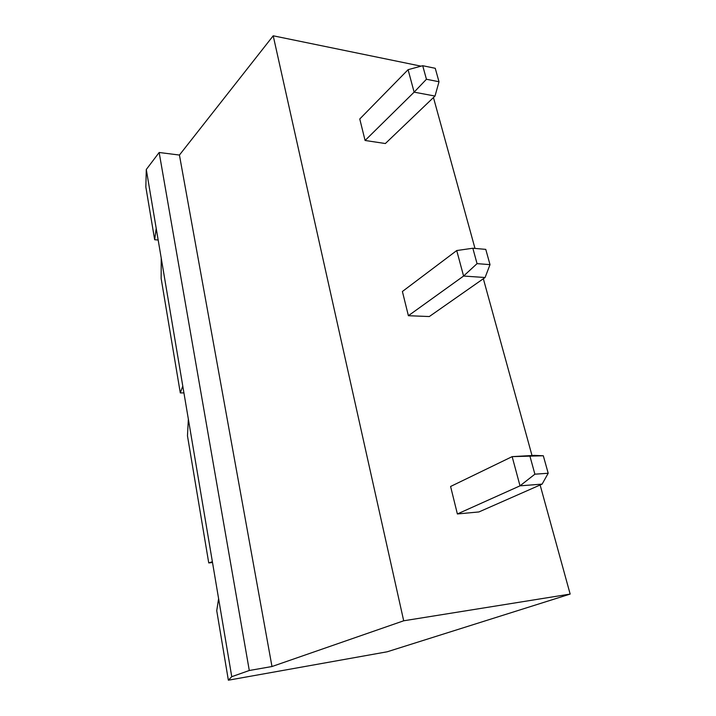 <?xml version="1.0" encoding="UTF-8"?>
<svg xmlns="http://www.w3.org/2000/svg" width="716" height="716" viewBox="0 0 716 716"><rect width="100%" height="100%" fill="white"/><g stroke="black" fill="none" stroke-linecap="round" stroke-linejoin="round"><path stroke-width="1.07" d="M146.288 169.495L156.213 228.386L154.665 239.735L145.84 187.001L146.288 169.495L159.158 152.49L179.43 155.05L271.982 666.524L403.699 620.79L570.16 594.074L387.213 651.784L228.359 680.2L231.751 676.692L249.293 670.498L271.982 666.524M179.43 155.05L273.208 35.8L403.699 620.79M159.158 152.49L249.293 670.498M433.449 97.546L474.994 248.425M483.336 278.739L532.006 455.51M540.124 484.992L570.16 594.074M273.208 35.8L421.044 66.158M408.084 69.685L422.709 65.711L435.256 68.297L439.006 81.74L435.006 96.06L385.369 143.531L365.079 140.479L359.763 118.981L408.084 69.685L414.125 92.149L365.079 140.479M456.727 250.546L472.837 248.237L485.761 249.374L490.012 264.643L485.09 277.513L429.314 316.544L408.389 315.711L402.401 291.493L456.727 250.546L463.583 276.045L408.389 315.711M543.319 455.761L512.155 456.638L534.19 455.385L543.319 455.761L548.196 473.249L542.119 484.114L478.941 511.94L457.381 513.963L450.588 486.477L512.155 456.638L520.013 485.842L457.381 513.963M156.213 228.386L231.751 676.692M435.006 96.06L414.125 92.149L426.432 79.261L422.709 65.711M485.09 277.513L463.583 276.045L477.062 263.64L472.837 248.237M542.119 484.114L520.013 485.842L534.888 474.189L530.037 456.531M218.604 598.665L216.733 610.685L228.359 680.2M154.665 239.735L158.173 240.003M182.786 386.085L180.298 392.923L161.145 278.461L161.225 258.145M212.375 561.711L208.741 562.928L187.467 435.811L188.353 419.146M439.006 81.74L426.432 79.261M490.012 264.643L477.062 263.64M548.196 473.249L534.888 474.189M180.298 392.923L183.931 392.887M208.741 562.928L212.518 562.516"/></g></svg>
